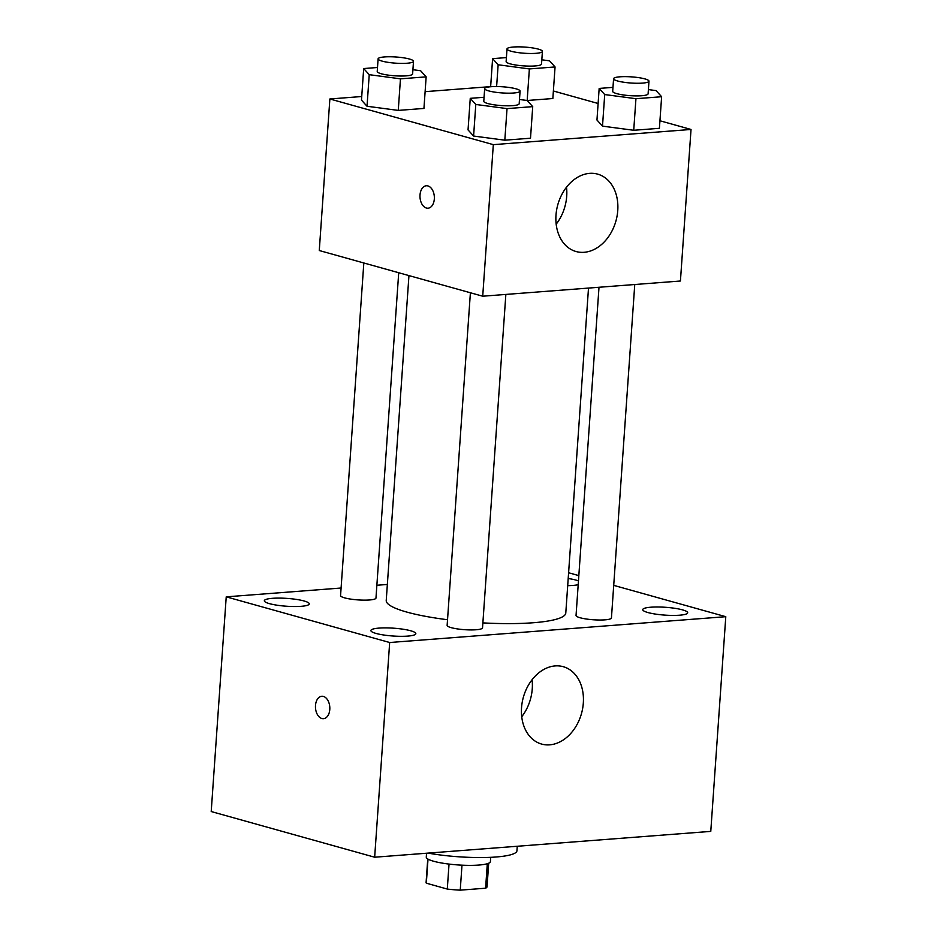 <?xml version="1.0" encoding="UTF-8"?>
<svg xmlns="http://www.w3.org/2000/svg" width="937" height="937" viewBox="0 0 937 937"><rect width="100%" height="100%" fill="white"/><g stroke="black" fill="none" stroke-linecap="round" stroke-linejoin="round"><path stroke-width="1.41" d="M487.31 863.715L485.6 888.206L460.243 890.15A30.546 5.317 4 0 1 447.289 889.061L426.323 883.193A30.546 5.317 4 0 1 426.101 882.478L427.752 858.96M485.6 888.206A30.546 5.317 4 0 0 487.053 886.742L488.692 863.211M490.707 857.32L490.402 861.595A32.139 5.599 -176 0 1 457.959 864.933A32.139 5.599 -176 0 1 426.276 857.109L426.558 853.232M461.988 865.167L460.243 890.15M428.01 859.112L426.323 883.193M449.034 864.09L447.289 889.061M428.08 853.115A57.86 10.073 4 0 0 486.608 857.472A57.86 10.073 4 0 0 516.943 850.761L517.259 846.252M613.723 585.367L725.788 616.687L710.773 831.388L374.659 857.214L211.212 811.536L226.227 596.846L341.103 588.014M407.677 636.106A22.523 3.924 4 0 0 415.829 633.67A22.523 3.924 4 0 0 393.634 628.188A22.523 3.924 4 0 0 370.888 630.531A22.523 3.924 4 0 0 383.666 634.993A22.523 3.924 4 0 0 407.677 636.106M679.536 615.211A22.523 3.924 4 0 0 687.688 612.775A22.523 3.924 4 0 0 665.493 607.293A22.523 3.924 4 0 0 642.747 609.636A22.523 3.924 4 0 0 655.525 614.098A22.523 3.924 4 0 0 679.536 615.211M567.705 585.637A22.523 3.924 4 0 0 572.975 585.426A22.523 3.924 4 0 0 578.199 584.688M578.457 580.905A22.523 3.924 4 0 0 568.197 578.516M301.117 606.321A22.523 3.924 4 0 0 309.269 603.885A22.523 3.924 4 0 0 287.073 598.403A22.523 3.924 4 0 0 264.328 600.746A22.523 3.924 4 0 0 277.094 605.208A22.523 3.924 4 0 0 301.117 606.321M725.788 616.687L389.675 642.513L374.659 857.214M555.196 665.914A40.174 30.183 -74.4 0 1 563.242 666.687A40.174 30.183 -74.4 0 1 581.502 713.502A40.174 30.183 -74.4 0 1 541.621 744.072A40.174 30.183 -74.4 0 1 522.178 702.481A40.174 30.183 -74.4 0 1 555.196 665.914M532.075 679.735A40.174 30.183 -74.4 0 1 521.733 716.746M376.861 585.262L387.356 584.454M568.607 572.753L578.832 575.611M389.675 642.513L226.227 596.846M323.511 718.691A11.244 7.156 85.6 0 1 321.871 718.527A11.244 7.156 85.6 0 1 315.453 706.744A11.244 7.156 85.6 0 1 321.778 696.261A11.244 7.156 85.6 0 1 329.777 706.931A11.244 7.156 85.6 0 1 323.499 718.691A11.244 7.156 85.6 0 1 321.871 718.527A11.244 7.156 85.6 0 1 315.453 706.756A11.244 7.156 85.6 0 1 321.778 696.261M470.397 292.766L447.136 625.366A17.744 3.092 4 0 0 457.197 628.879A17.744 3.092 4 0 0 476.113 629.758A17.744 3.092 4 0 0 482.532 627.849L505.851 294.429M363.825 262.981L340.564 595.592A17.744 3.092 4 0 0 358.051 599.903A17.744 3.092 4 0 0 375.971 598.064L398.717 272.726M599.001 287.272L576.044 615.457A17.744 3.092 4 0 0 580.097 617.752A17.744 3.092 4 0 0 605.021 619.849A17.744 3.092 4 0 0 611.439 617.94L634.759 284.52M408.954 275.595L386.231 600.488A89.999 15.671 4 0 0 447.535 619.732M482.883 622.894A89.999 15.671 4 0 0 565.784 613.044L588.506 288.081M659.941 120.768L691.026 129.458L680.426 281.006L482.719 296.209L319.271 250.53L329.871 98.982L361.729 96.523M425.117 91.662L490.648 86.626M541.82 59.804L549.515 60.823L555.055 66.949L552.853 98.526L527.168 100.493L532.72 106.642L530.506 138.219L504.82 140.187L473.595 136.041L468.043 129.915L473.595 136.041L475.797 104.464L470.257 98.338L484.066 97.272M552.853 98.526L527.168 100.493L519.485 99.474L527.168 100.517L519.485 99.474M691.026 129.458L493.319 144.649L329.871 98.982M553.38 90.994L598.111 103.492M412.912 69.713L420.608 70.732L426.148 76.857L423.946 108.434L398.26 110.402L367.023 106.256L361.483 100.13L367.023 106.256L369.237 74.679L363.685 68.553L377.494 67.499M648.392 89.589L656.076 90.608L661.627 96.734L659.414 128.31L633.728 130.278L602.503 126.132L596.963 120.006L602.503 126.132L604.716 94.555L599.165 88.429L612.974 87.364M493.319 144.649L482.719 296.209M617.764 210.462A40.174 30.183 -74.4 0 1 576.056 251.526A40.174 30.183 -74.4 0 1 557.808 204.711A40.174 30.183 -74.4 0 1 597.689 174.141A40.174 30.183 -74.4 0 1 617.764 210.462M428.033 208.201A11.244 7.156 85.6 0 1 426.405 208.037A11.244 7.156 85.6 0 1 419.975 196.255A11.244 7.156 85.6 0 1 426.3 185.772A11.244 7.156 85.6 0 1 434.311 196.442A11.244 7.156 85.6 0 1 428.022 208.201A11.244 7.156 85.6 0 1 426.394 208.037A11.244 7.156 85.6 0 1 419.975 196.255A11.244 7.156 85.6 0 1 426.312 185.772M566.51 187.189A40.174 30.183 -74.4 0 1 566.709 196.184A40.174 30.183 -74.4 0 1 556.168 224.201M661.627 96.734L635.942 98.701L604.716 94.555M613.583 78.72L612.693 91.346A17.744 3.092 4 0 0 630.179 95.668A17.744 3.092 4 0 0 648.099 93.817L648.978 81.191A17.744 3.092 4 0 0 644.925 78.907A17.744 3.092 4 0 0 625.389 76.635A17.744 3.092 4 0 0 613.583 78.72A17.744 3.092 4 0 0 631.058 83.03A17.744 3.092 4 0 0 648.978 81.191M599.165 88.429L596.963 120.006M659.414 128.31L633.728 130.278L602.503 126.132M635.942 98.701L633.728 130.278M532.72 106.642L507.034 108.61L475.797 104.464M484.663 88.617L483.785 101.255A17.744 3.092 4 0 0 501.272 105.576A17.744 3.092 4 0 0 519.18 103.726L520.07 91.1A17.744 3.092 4 0 0 516.006 88.816A17.744 3.092 4 0 0 496.481 86.544A17.744 3.092 4 0 0 484.663 88.617A17.744 3.092 4 0 0 502.15 92.939A17.744 3.092 4 0 0 520.07 91.1M470.257 98.338L468.043 129.915M530.506 138.219L504.82 140.187L473.595 136.041M507.034 108.61L504.82 140.187M555.055 66.949L529.37 68.928L498.144 64.77L492.604 58.644L506.402 57.59M507.011 48.935L506.132 61.561A17.744 3.092 4 0 0 523.607 65.883A17.744 3.092 4 0 0 541.527 64.032L542.406 51.406A17.744 3.092 4 0 0 538.353 49.122A17.744 3.092 4 0 0 518.817 46.85A17.744 3.092 4 0 0 507.011 48.935A17.744 3.092 4 0 0 524.497 53.257A17.744 3.092 4 0 0 542.406 51.406M498.144 64.77L496.622 86.544M492.604 58.644L490.637 86.743M529.37 68.928L527.168 100.493M426.148 76.857L400.462 78.837L369.237 74.679M378.103 58.844L377.224 71.47A17.744 3.092 4 0 0 394.7 75.792A17.744 3.092 4 0 0 412.62 73.941L413.498 61.315A17.744 3.092 4 0 0 409.446 59.031A17.744 3.092 4 0 0 389.909 56.759A17.744 3.092 4 0 0 378.103 58.844A17.744 3.092 4 0 0 395.59 63.166A17.744 3.092 4 0 0 413.498 61.315M363.685 68.553L361.483 100.13M423.946 108.434L398.26 110.402L367.023 106.256M400.462 78.837L398.26 110.402"/></g></svg>
